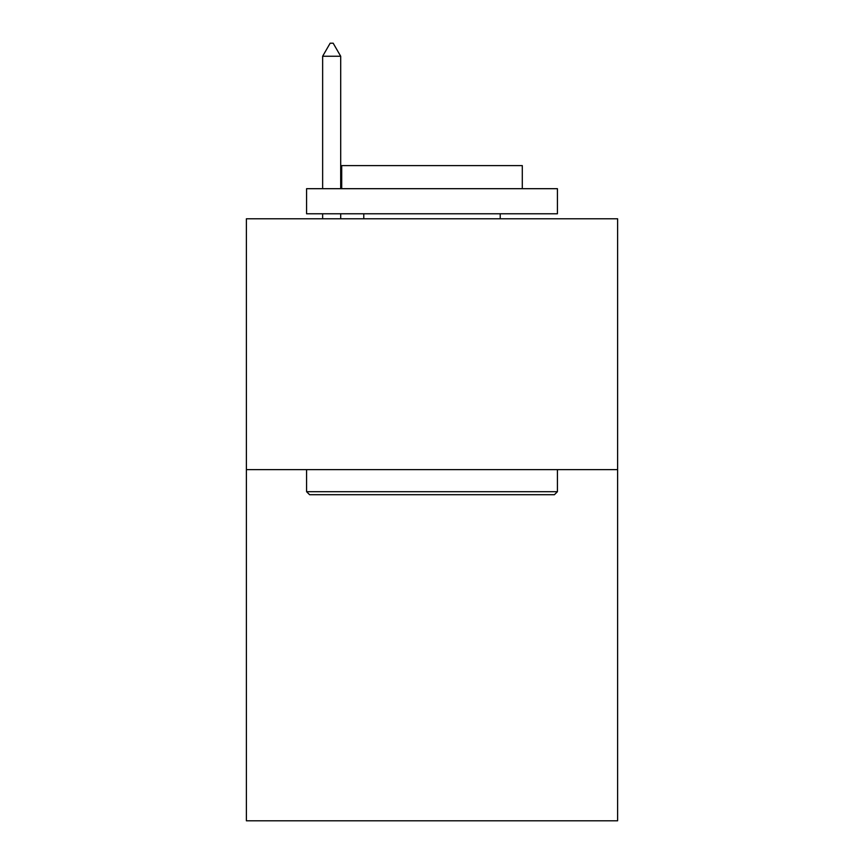 <?xml version="1.0" encoding="UTF-8"?>
<svg xmlns="http://www.w3.org/2000/svg" width="864" height="864" viewBox="0 0 864 864"><rect width="100%" height="100%" fill="white"/><g stroke="black" fill="none" stroke-linecap="round" stroke-linejoin="round"><path stroke-width="1.3" d="M617.62 469.627L617.62 820.8L246.38 820.8L246.38 218.786L617.62 218.786L617.62 469.627L246.38 469.627M309.593 494.705L306.58 491.702L557.42 491.702L554.407 494.705L309.593 494.705M557.42 188.687L557.42 213.775L306.58 213.775L306.58 188.687L557.42 188.687M341.701 188.687L341.701 165.607L522.299 165.607L522.299 188.687M557.42 469.627L557.42 491.702M306.58 469.627L306.58 491.702M500.224 213.775L500.224 218.786M363.776 213.775L363.776 218.786M340.697 56.246L333.169 43.2L330.156 43.2L322.639 56.246L340.697 56.246L340.697 188.687M340.697 213.775L340.697 218.786M322.639 56.246L322.639 188.687M322.639 213.775L322.639 218.786"/></g></svg>
